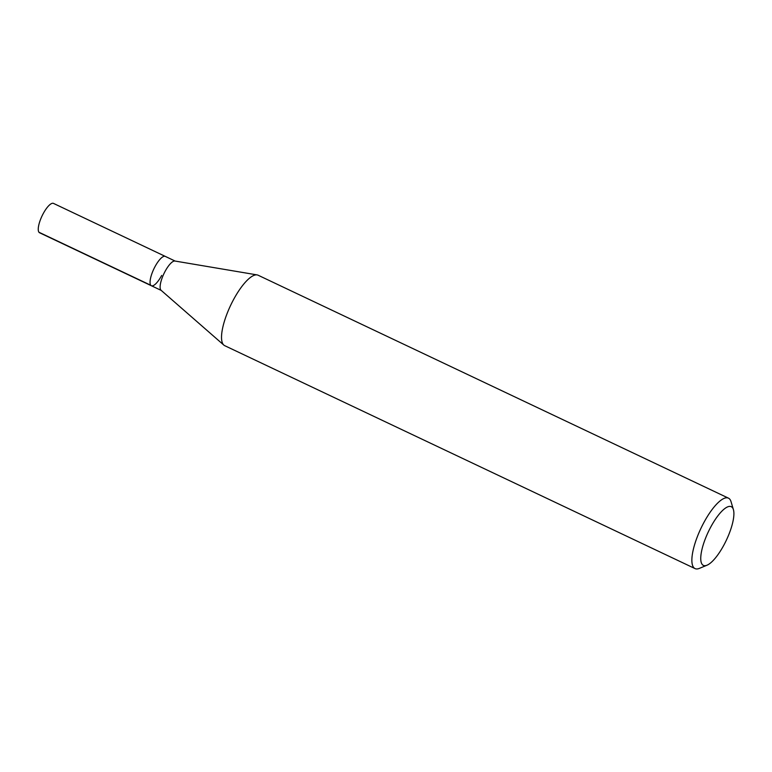 <?xml version="1.0" encoding="UTF-8"?>
<svg xmlns="http://www.w3.org/2000/svg" width="772" height="772" viewBox="0 0 772 772"><rect width="100%" height="100%" fill="white"/><g stroke="black" fill="none" stroke-linecap="round" stroke-linejoin="round"><path stroke-width="1.16" d="M175.157 261.071L53.49 203.403A16.241 4.97 115.4 0 0 43.174 213.709A16.241 4.97 115.4 0 0 39.575 232.758L151.38 285.746A16.241 4.97 -64.6 0 1 154.979 266.697A16.241 4.97 -64.6 0 1 165.295 256.391A16.241 4.97 115.4 0 0 154.979 266.697A16.241 4.97 115.4 0 0 151.38 285.746A16.241 4.97 -64.6 0 0 161.686 275.44M223.851 345.103L161.078 290.282A16.241 4.97 -64.6 0 1 165.044 271.464A16.241 4.97 -64.6 0 1 174.945 261.032L257.124 274.909A38.986 11.918 115.4 0 0 233.356 299.951A38.986 11.918 115.4 0 0 223.851 345.103A38.986 11.918 115.4 0 0 224.72 345.673L695.051 568.597A38.986 11.918 -64.6 0 1 703.697 522.876A38.986 11.918 -64.6 0 1 728.45 498.143A38.986 11.918 -64.6 0 1 731.026 501.646L733.4 509.588A32.482 9.93 -64.6 0 1 724.059 544.762A32.482 9.93 -64.6 0 1 707.046 565.191A32.482 9.93 -64.6 0 1 710.626 527.276A32.482 9.93 -64.6 0 1 733.4 509.588M728.45 498.143L258.109 275.218A38.986 11.918 115.4 0 0 257.124 274.909M707.046 565.191L699.393 568.375A38.986 11.918 -64.6 0 1 695.051 568.597M38.967 232.256L150.762 285.244M161.242 290.426L151.38 285.746"/></g></svg>
